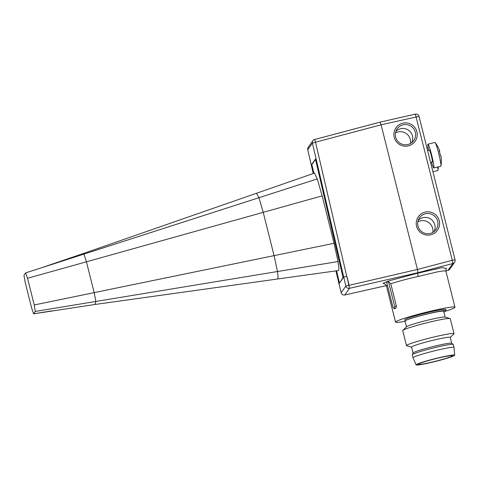 <?xml version="1.0" encoding="UTF-8"?>
<svg xmlns="http://www.w3.org/2000/svg" width="479" height="479" viewBox="0 0 479 479"><rect width="100%" height="100%" fill="white"/><g stroke="black" fill="none" stroke-linecap="round" stroke-linejoin="round"><path stroke-width="0.72" d="M256.534 193.276L258.935 197.707L83.963 254.098L83.035 253.631L314.428 173.105L317.26 178.912L322.145 195.863L334.061 243.29L338.018 261.552L338.898 268.12L338.599 270.521L277.73 278.976L278.095 277.012L277.479 271.527L95.854 301.453L94.171 292.633L86.43 261.803L27.501 278.293A183.822 14.741 76.2 0 1 34.201 304.973L274.084 255.624L277.479 271.527L338.018 261.552M35.314 311.428L33.596 313.847L94.902 304.488L95.854 301.453L35.314 311.428L34.201 304.973M51.87 310.859L33.632 313.823L31.764 308.428A183.822 14.741 76.2 0 1 25.064 281.748L23.95 275.287L25.632 272.898L40.362 268.15L25.692 272.874M317.26 178.912L258.935 197.707L263.216 212.347L86.43 261.803L83.963 254.098L40.362 268.15L83.035 253.631M25.632 272.898L27.501 278.293M432.309 162.01A6.125 0.491 76.2 0 0 432.351 162.016A6.125 0.491 76.2 0 0 432.381 161.998A6.125 0.491 -103.8 0 0 431.316 155.741A6.125 0.491 -103.8 0 0 429.429 150.119L427.609 150.562M433.806 167.967L440.824 166.249A12.256 0.982 76.2 0 0 440.884 166.201A12.256 0.982 -103.8 0 0 440.949 166.003A12.256 0.982 -103.8 0 0 438.86 154.112A12.256 0.982 -103.8 0 0 435.213 142.604A12.256 0.982 -103.8 0 0 434.986 142.443L427.969 144.167A12.256 0.982 -103.8 0 1 431.741 155.418A12.256 0.982 -103.8 0 1 433.866 167.925A12.256 0.982 76.2 0 1 433.806 167.967A12.256 0.982 76.2 0 1 431.519 162.219M428.603 150.316A12.256 0.982 76.2 0 1 427.909 144.209A12.256 0.982 -103.8 0 1 427.969 144.167M440.949 166.003A30.638 30.638 0 0 0 441.357 161.231A29.662 2.06 165.9 0 0 441.351 161.189A30.542 30.369 35.1 0 0 440.937 155.944A30.542 2.126 165.9 0 0 440.405 155.699A29.662 29.494 35.1 0 0 439.213 150.957A30.542 2.126 -14.1 0 1 439.74 151.19A30.542 2.126 -14.1 0 1 439.746 151.202L439.327 151.304A30.542 30.369 -144.9 0 1 439.447 151.627A30.542 2.126 -14.1 0 1 439.435 151.633L439.447 151.627M415.359 114.134L452.266 260.277L417.419 269.467L381.086 124.815L419.023 116.361A3.066 3.066 0 0 0 415.371 114.122L380.17 122.103L415.359 114.134M380.164 122.103L314.613 139.485L315.529 142.191L312.416 143.119A3.066 3.048 -144.9 0 1 314.601 139.497L380.152 122.115L381.086 124.815L315.529 142.191L346.718 276.221L343.611 277.179L339.431 283.125L336.563 270.803M349.083 285.059L347.047 276.97L349.502 288.316A3.066 3.048 -144.9 0 1 345.844 286.071L417.419 269.467L417.975 272.701L417.622 273.204L442.488 267.569L446.416 268.593M416.574 226.25A11.706 11.64 -144.9 0 1 425.065 212.143A11.706 11.64 -144.9 0 1 439.243 220.693A11.706 11.64 -144.9 0 1 430.753 234.8A11.706 11.64 -144.9 0 1 416.574 226.25M416.904 131.767A11.706 11.64 -144.9 0 1 408.413 145.873A11.706 11.64 -144.9 0 1 394.235 137.323A11.706 11.64 -144.9 0 1 402.725 123.217A11.706 11.64 -144.9 0 1 416.904 131.767M455.044 259.816L452.266 260.277L452.877 263.492A3.066 3.048 35.1 0 0 455.044 259.816M448.015 270.366L445.853 270.94L448.033 270.366A3.066 3.048 35.1 0 0 449.757 269.168L454.583 262.306A3.066 3.066 0 0 0 455.05 259.798L419.017 116.379M390.78 283.796L396.396 306.153L395.864 308.29L394.229 308.662L394.708 306.542L388.457 281.64L390.78 283.796C397.265 281.574 406.402 279.119 418.179 276.437L417.622 273.204L389.217 280.772L383.098 283.305L384.865 284.095M313.871 173.302L311.787 164.345L315.475 159.106L343.114 277.886M338.94 283.861L339.431 283.125M314.613 139.485A3.066 3.066 0 0 0 312.889 140.682L308.207 147.34A3.066 3.048 35.1 0 0 307.734 149.777L312.416 143.119L345.844 286.071L341.168 292.717A3.066 3.048 35.1 0 0 344.826 294.968L344.784 294.974M386.325 285.61L344.826 294.968A3.066 3.066 0 0 1 341.162 292.735L335.923 270.892M313.26 173.512L307.734 149.777L313.248 173.518M311.787 164.345L312.14 164.255M339.707 282.724L343.024 277.61L315.529 159.447L311.877 164.632L313.895 173.29M336.587 270.803L339.377 282.796M432.806 232.447A10.161 10.107 35.1 0 0 417.808 221.891M434.034 231.638A9.802 9.748 35.1 0 0 418.155 220.466M437.65 221.19A10.161 10.107 -144.9 0 1 425.568 233.465A10.161 10.107 -144.9 0 1 419.053 218.454A10.161 10.107 -144.9 0 1 437.65 221.19M410.467 143.514A10.161 10.107 35.1 0 0 395.468 132.964M411.695 142.706A9.802 9.748 35.1 0 0 395.816 131.533M415.317 132.264A10.161 10.107 -144.9 0 1 403.234 144.538A10.161 10.107 -144.9 0 1 396.72 129.522A10.161 10.107 -144.9 0 1 415.317 132.264M388.457 281.64L386.685 282.317L392.942 307.243L394.187 308.68L395.055 308.554M387.403 285.173L386.451 285.993L395.528 322.127A30.638 2.132 -14.1 0 1 427.112 312.009A30.638 2.132 -14.1 0 1 454.96 307.201A30.638 2.132 -14.1 0 1 445.506 311.212M418.179 276.437L437.698 271.821L443.668 270.88L445.877 271.066C446.063 268.982 446.32 268.078 446.65 268.36L446.65 268.36M395.864 308.29L395.247 308.524M405.12 321.313A30.638 2.132 -14.1 0 1 395.528 322.127M445.135 317.14L443.668 311.29A19.914 1.383 165.9 0 0 424.795 314.607A19.914 1.383 165.9 0 0 405.078 320.87A21.142 1.467 -14.1 0 1 426.011 314.218A21.142 1.467 -14.1 0 1 446.045 310.703L445.745 309.518A21.142 1.467 165.9 0 0 425.711 313.032A21.142 1.467 165.9 0 0 404.779 319.685A21.142 1.467 165.9 0 0 404.737 319.816L405.036 321.002A21.142 1.467 165.9 0 0 405.048 321.026M406.509 326.84L405.042 320.996A19.914 1.383 165.9 0 1 405.072 320.87A21.142 1.467 165.9 0 0 405.036 321.002M443.835 311.961A21.142 1.467 165.9 0 0 446.009 310.835A21.142 1.467 -14.1 0 0 446.045 310.703M411.611 347.161L406.713 345.79A24.513 1.706 -14.1 0 1 406.491 345.634L402.719 330.612A24.513 1.706 -14.1 0 1 402.761 330.456A24.513 1.706 -14.1 0 1 402.839 330.366A24.513 1.706 -14.1 0 1 426.071 322.984A24.513 1.706 -14.1 0 1 450.038 318.511A24.513 1.706 -14.1 0 1 450.26 318.667L454.032 333.689A24.513 1.706 -14.1 0 1 453.99 333.839A24.513 1.706 -14.1 0 1 453.912 333.935L450.242 337.456M406.491 345.634A24.513 1.706 -14.1 0 1 406.533 345.479A24.513 1.706 -14.1 0 1 430.801 337.767A24.513 1.706 -14.1 0 1 454.032 333.689M413.072 352.969L411.593 347.077A19.914 1.383 -14.1 0 1 411.629 346.958A19.914 1.383 -14.1 0 1 431.345 340.689A19.914 1.383 -14.1 0 1 450.218 337.378L451.703 343.269M402.839 330.366L406.629 326.726A19.914 1.383 -14.1 0 1 425.508 320.726A19.914 1.383 -14.1 0 1 444.973 317.092L450.038 318.511M453.218 344.419A21.142 1.467 -14.1 0 0 432.663 348.149A21.142 1.467 -14.1 0 0 412.305 354.658A21.142 1.467 165.9 0 0 412.275 354.7L413.09 352.927A19.914 1.383 165.9 0 1 413.12 352.885A19.914 1.383 -14.1 0 1 432.298 346.754A19.914 1.383 -14.1 0 1 451.661 343.239L453.218 344.419A21.142 1.467 -14.1 0 1 453.272 344.491L454.014 347.455A21.142 1.467 -14.1 0 1 454.02 347.467L454.691 355.179A19.914 1.383 -14.1 0 1 454.655 355.286A19.914 1.383 165.9 0 1 435.04 361.525A19.914 1.383 165.9 0 1 416.065 364.878L413.018 357.771A21.142 1.467 165.9 0 1 413.012 357.753A21.142 1.467 165.9 0 1 413.048 357.621A21.142 1.467 -14.1 0 1 433.98 350.969A21.142 1.467 -14.1 0 1 454.014 347.455M412.275 354.7A21.142 1.467 165.9 0 0 412.263 354.789L413.012 357.753M454.691 355.179A19.914 1.383 -14.1 0 0 435.92 358.448A19.914 1.383 -14.1 0 0 416.095 364.741A19.914 1.383 165.9 0 0 416.065 364.878M452.427 355.831A17.615 1.227 -14.1 0 1 434.986 361.376A17.615 1.227 -14.1 0 1 418.287 364.303A17.615 1.227 -14.1 0 1 418.317 364.196A17.615 1.227 -14.1 0 1 435.764 358.651A17.615 1.227 -14.1 0 1 452.457 355.723A17.615 1.227 -14.1 0 1 452.427 355.831M395.157 308.554L394.229 308.662M437.674 167.021A12.256 0.982 -103.8 0 1 437.956 170.255A12.256 0.982 -103.8 0 1 437.89 170.458A12.256 0.982 76.2 0 1 437.83 170.506L432.926 171.71M334.061 243.29L274.084 255.624L263.216 212.347L322.145 195.863M348.946 285.089L346.718 276.221M386.331 285.616L344.808 294.98L349.502 288.316L417.975 272.701L452.877 263.492L448.045 270.354A3.066 3.066 0 0 0 449.757 269.168M396.396 306.153L394.708 306.542M94.896 304.488L277.724 278.976M432.351 162.016L430.597 162.447M439.74 151.19A30.638 30.638 0 0 0 435.213 142.604M341.162 292.735L335.911 270.892M308.207 147.34A3.066 3.066 0 0 0 307.728 149.795M384.541 283.993C384.709 283.616 385.35 284.286 386.451 285.993M454.96 307.201L445.877 271.066M428.124 147.646L426.951 147.933M437.956 170.255A30.638 30.638 0 0 0 438.321 166.86"/></g></svg>
